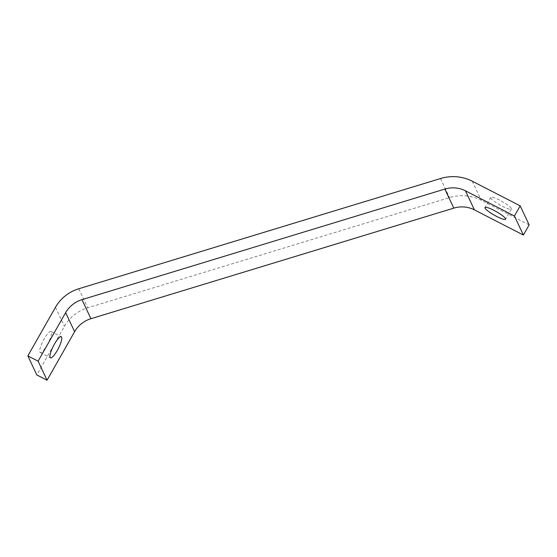 <?xml version="1.0" encoding="UTF-8"?>
<svg xmlns="http://www.w3.org/2000/svg" width="557" height="557" viewBox="0 0 557 557"><rect width="100%" height="100%" fill="white"/><g stroke="black" fill="none" stroke-linecap="round" stroke-linejoin="round"><path stroke-width="0.42" stroke-dasharray="2.79 2.09" d="M511.277 208.499A11.836 2.033 -150.4 0 0 500.813 200.785A11.836 2.033 -150.4 0 0 490.745 197.387A11.836 2.033 -150.4 0 0 500.033 205.004A11.836 2.033 -150.4 0 0 511.333 209.084A11.836 2.033 -150.4 0 0 511.277 208.499M529.15 224.917L481.206 200.262A42.06 40.264 -25.2 0 0 449.485 197.589L87.769 307.812A39.157 37.486 -25.2 0 0 64.424 326.346L36.811 374.945M47.08 345.11A11.836 2.757 117.2 0 0 51.39 331.875A11.836 2.757 117.2 0 0 51.042 331.485A11.836 2.757 117.2 0 0 43.174 340.752A11.836 2.757 117.2 0 0 40.208 352.546A11.836 2.757 117.2 0 0 47.08 345.11M472.245 181.206L481.206 200.262M440.524 178.532L449.485 197.589M78.809 288.756L87.769 307.812M55.463 307.29L64.424 326.346M490.745 197.387L484.987 207.531M511.333 209.084L505.575 219.228M40.208 352.546L50.45 357.81M51.042 331.485L61.277 336.748"/><path stroke-width="0.84" d="M27.85 355.888L36.811 374.945L47.053 380.208L74.61 331.694A27.321 26.158 154.8 0 1 90.93 318.708L453.802 208.13A27.321 26.158 154.8 0 1 474.404 209.871L523.392 235.054L529.15 224.917L520.189 205.86L472.245 181.206A42.06 40.264 -25.2 0 0 440.524 178.532L78.809 288.756A39.157 37.486 -25.2 0 0 55.463 307.29L27.85 355.888L38.092 361.159L47.053 380.208M61.625 337.138A11.836 2.757 117.2 0 0 61.277 336.748A11.836 2.757 117.2 0 0 53.416 346.022A11.836 2.757 117.2 0 0 50.45 357.81A11.836 2.757 117.2 0 0 57.824 349.469A11.836 2.757 117.2 0 0 61.625 337.138M38.092 361.159L65.649 312.644A27.321 26.158 154.8 0 1 81.97 299.652L444.841 189.074A27.321 26.158 154.8 0 1 465.443 190.814L514.424 215.998L523.392 235.054M505.519 218.643A11.836 2.033 -150.4 0 0 495.048 210.929A11.836 2.033 -150.4 0 0 484.987 207.531A11.836 2.033 -150.4 0 0 494.275 215.141A11.836 2.033 -150.4 0 0 505.575 219.228A11.836 2.033 -150.4 0 0 505.519 218.643M514.424 215.998L520.189 205.86M65.649 312.644L74.61 331.694M81.97 299.652L90.93 318.708M444.841 189.074L453.802 208.13M465.443 190.814L474.404 209.871"/></g></svg>
